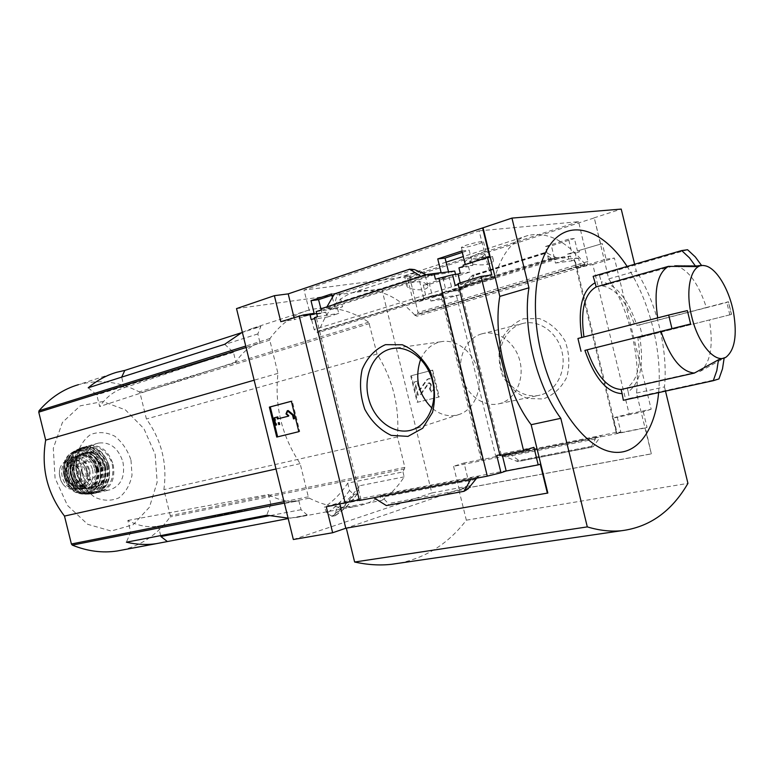 <?xml version="1.0" encoding="UTF-8"?>
<svg xmlns="http://www.w3.org/2000/svg" width="774" height="774" viewBox="0 0 774 774"><rect width="100%" height="100%" fill="white"/><g stroke="black" fill="none" stroke-linecap="round" stroke-linejoin="round"><path stroke-width="0.58" stroke-dasharray="3.87 2.9" d="M410.384 282.82C419.837 280.769 425.671 281.842 427.877 286.051C428.196 292.466 405.828 289.611 406.814 285.422L410.384 282.82M470.457 263.421C480.335 258.709 485.521 254.898 486.004 251.985C483.885 250.176 461.739 260.296 465.29 263.363L470.457 263.421M479.087 230.865L578.575 221.674L587.911 261.486L586.973 265.492L584.873 264.147L414.806 315.057C395.775 294.749 375.941 286.98 355.314 291.75C339.128 296.539 327.054 309.59 319.072 330.895L317.717 332.743L314.138 329.482L303.988 290.086L479.087 230.865L490.29 274.925C491.122 277.537 492.303 278.804 493.831 278.708L495.089 277.189L319.091 331.311M585.009 264.127C566.365 240.917 547.363 231.358 528.013 235.47C512.862 239.843 501.871 253.601 495.06 276.734L319.072 330.895M486.227 256.813C490.871 257.132 493.27 258.303 493.425 260.316C493.754 266.246 471.163 265.946 469.808 262.096C470.698 263.102 491.829 257.665 492.438 256.271C492.632 255.759 490.561 255.942 486.227 256.813C477.161 257.181 471.637 258.719 469.673 261.438L469.779 261.893C472.034 260.49 477.519 258.797 486.227 256.813M584.873 264.147L414.661 315.086L416.857 316.218L418.018 312.502L409.601 276.482L303.988 290.086M495.06 276.734L319.246 330.866M495.225 276.705L495.089 277.189M331.862 295.271L339.041 292.911L342.611 306.794L337.493 308.42L338.78 313.412L327.073 317.108L325.796 312.154L322.081 313.335L321.22 309.968M331.533 293.927L339.041 292.911M443.212 278.824L423.291 285.122L426.222 297.642L429.841 296.519L430.895 301.047L442.283 297.584L441.209 293.017L446.172 291.488L443.212 278.824L449.346 278.001L452.161 289.524L554.387 258.032L564.691 256.707L564.952 257.81L570.554 256.088L571.715 260.877L578.497 258.1L574.25 258.661L576.524 268.007L606.1 259.184L602.307 243.597L577.433 250.94L602.307 243.597M423.291 285.122L429.464 284.271L449.346 278.001M303.834 316.082L322.081 313.335M426.222 297.642L440.909 295.426L440.658 294.401L432.25 295.658L429.464 284.271M316.663 313.528L325.796 312.154M429.841 296.519L442.66 294.594L440.909 295.426M311.167 319.565L327.073 317.108M430.895 301.047L443.754 299.064L442.66 294.594M317.437 316.682L338.78 313.412M314.496 317.621L316.343 317.688L314.699 318.462M442.283 297.584L459.34 294.971L458.247 290.492L463.181 288.983L462.929 287.947L452.161 289.524M443.754 299.064L459.34 294.971M316.189 311.583L337.493 308.42M441.209 293.017L458.247 290.492M321.316 309.939L342.611 306.794M446.172 291.488L463.181 288.983M332.394 297.439L334.678 306.756L321.026 308.758M462.262 252.421L469.131 250.157L472.972 265.23L468.502 266.662L469.886 272.09L456.089 276.434L455.567 274.393M461.904 250.96L469.131 250.157M568.6 239.166L545.525 246.471L548.679 259.929L554.319 258.187L555.461 263.063L568.667 259.038L567.516 254.124L571.793 252.808L568.6 239.166L574.405 238.527L577.433 250.94M545.525 246.471L551.398 245.793L574.405 238.527M458.924 267.872L468.502 266.662M460.259 273.357L469.886 272.09M568.667 259.038L576.378 258.023L574.25 258.661M567.516 254.124L575.188 253.156L576.378 258.023M463.413 266.44L472.972 265.23M571.793 252.808L579.445 251.84L575.188 253.156M465.213 264.495L463.104 265.172M579.175 250.718L579.445 251.84M428.157 275.621L448.833 272.932L448.552 271.848M548.679 259.929L564.952 257.81M554.387 258.032L551.398 245.793M454.715 271.055L448.833 272.932M554.319 258.187L570.554 256.088M435.423 279.221L456.089 276.434M555.461 263.063L571.715 260.877M564.691 256.707L462.929 287.947M545.97 252.537L544.209 252.75L544.693 253.543L551.233 258.177L551.93 259.493L558.335 258.651L545.97 252.537L474.201 274.973L468.609 286.196L461.943 287.173L464.545 284.919L470.824 276.618L472.372 275.234L474.201 274.973M523.505 318.733L539.391 318.598C550.091 322.671 558.673 330.188 565.136 341.141C569.461 353.312 569.983 365.396 566.703 377.393C561.218 388.074 553.352 395.272 543.096 398.987L527.317 398.436C516.974 394.053 508.76 386.555 502.684 375.922C498.562 364.244 497.972 352.576 500.913 340.908C505.954 330.324 513.481 322.932 523.505 318.733M456.515 295.832L495.824 456.602L616.955 432.26L574.956 259.89M334.678 306.756L441.112 272.651M326.938 306.852L335.461 305.614L334.774 303.602L337.116 294.894L336.68 293.617L334.426 293.917M421.124 276.521L429.444 275.438L335.461 305.614M465.309 264.892L489.71 257.074M294.004 317.466L294.536 319.623L314.128 313.344M600.585 243.8L594.277 217.9L407.55 278.33L413.229 301.512L432.25 295.658M576.524 268.007L592.768 264.476L629.146 413.848L617.159 416.809L620.874 432.037L616.955 432.26M580.761 267.407L578.497 258.1M457.985 283.584L459.388 283.729L458.169 284.348M499.869 454.87L501.204 454.773L499.994 455.412M460.182 282.897L460.598 284.6L491.819 274.944M455.17 285.374L460.598 284.6M495.824 456.602L481.186 459.862L482.221 459.33L441.877 294.401L440.658 294.401M441.877 294.401L424.133 299.848L418.521 276.908L381.756 288.75L431.786 492.932L469.663 485.869L464.061 462.978L482.221 459.33M413.229 301.512L424.133 299.848M280.788 321.713L294.536 319.623M359.233 499.811L361.032 499.665L359.397 500.478M224.692 344.285L233.467 352.325L235.847 362C242.349 352.16 250.399 345.784 260.025 342.863L257.829 333.933L260.877 326.444L241.053 332.849M242.339 332.22L252.953 328.176L260.877 326.444M88.207 387.793L96.789 394.866L99.682 406.534C106.231 397.081 114.388 390.831 124.159 387.774L121.692 377.122M235.847 362L99.682 406.534M233.467 352.325L96.789 394.866M354.192 506.689C363.567 505.248 372.188 501.871 380.063 496.55L324.306 507.154C333.449 501.136 341.257 493.135 347.719 483.15L402.973 471.937L404.86 467.39L397.391 436.923C399.723 407.182 392.95 379.55 377.064 354.047L368.734 322.187C348.764 309.019 328.631 305.033 308.333 310.248C293.607 314.418 280.827 323.832 270 338.48L269.787 340.125L277.953 373.358C274.441 406.021 281.833 436.11 300.157 463.626L308.313 496.802L309.261 498.166C324.828 505.973 339.805 508.818 354.192 506.689L297.081 517.361L307.249 514.991L301.057 509.689L298.87 500.788L157.306 526.291C147.515 527.665 137.695 525.71 127.836 520.438L130.719 532.096L126.385 542.197M127.836 520.438L268.472 494.518L270.852 504.164L130.719 532.096M160.673 535.608L158.331 526.136M301.057 509.689L269.052 515.813M124.159 387.774L260.025 342.863M257.829 333.933L121.586 377.364M121.77 550.12C141.661 545.389 157.761 534.341 170.077 516.974L170.28 515.619L163.865 489.642C167.465 463.868 161.65 440.319 146.421 418.995L140.007 392.989L139.194 391.867C119.322 381.524 99.062 379.134 78.435 384.678L116.826 372.246M297.081 517.361L288.073 518.096M307.249 514.991L288.189 518.561M293.346 539.517L431.786 492.932M236.525 308.603L381.756 288.75M402.973 471.937L404.183 476.852C397.933 486.594 390.454 494.451 381.756 500.41L380.063 496.55M404.183 476.852L359.223 485.83L357.356 493.841L353.66 494.393C347.381 503.235 340.038 510.482 331.64 516.142L326.928 512.998L324.306 507.154M331.64 516.142L335.277 515.687L336.39 508.924L381.756 500.41M347.719 483.15L349.519 490.484L353.66 494.393M636.905 325.457L706.372 307.52C698.39 283.081 687.96 269.071 675.063 265.511L602.375 285.887L601.369 281.755C616.307 284.551 628.149 299.122 636.905 325.457L639.585 324.887L642.488 336.816L731.546 314.408L637.882 337.899C641.723 362.871 638.153 379.483 627.172 387.745L700.17 371.356C710.484 362.987 713.56 345.862 709.4 320.001M602.375 285.887C616.017 288.547 626.882 301.879 634.961 325.893M583.954 336.942L657.687 317.891M583.983 337.145L581.767 337.503M637.882 337.899L639.817 337.435C644.132 364.777 640.253 382.927 628.178 391.867L627.172 387.745M628.178 391.867L629.388 398.446L623.351 400.284M577.936 338.499L581.787 337.628M593.155 276.328L599.415 275.36L601.369 281.755M658.626 392.592C660.106 375.603 659.032 357.656 655.404 338.751C649.957 311.39 640.533 287.28 627.134 266.44M639.817 337.435L642.488 336.816M706.372 307.52L728.469 301.715L731.546 314.408M701.67 265.637L674.386 265.424M687.36 310.597L657.726 318.104M700.131 371.375L723.767 358.372M629.146 413.848L651.186 409.233L614.392 258.042L592.768 264.476M651.186 409.233L643.262 411.807L613.105 418.115L617.159 416.809M606.1 259.184L614.392 258.042M547.837 493.028L346.288 528.081L458.837 489.574L651.34 453.883L636.528 393.066C640.611 356.785 629.136 309.629 608.732 278.901L594.277 217.9M651.34 453.883L645.41 427.916L453.574 466.316L464.061 462.978M643.262 411.807L647.045 427.354L645.41 427.916M620.874 432.037L616.83 433.411L647.045 427.354M503.197 455.896L509.582 453.835L519.664 461.033L517.903 461.614L503.197 455.896L595.322 437.436L601.417 435.385L593.3 446.637L519.664 461.033M595.322 437.436L595.322 438.984L591.684 446.24L591.617 447.208L593.3 446.637M432.685 370.107L439.255 396.936L417.883 402.161L411.4 375.69L432.685 370.107L411.4 375.69M578.575 221.674L409.601 276.482M407.55 278.33L418.521 276.908M593.89 217.929L621.222 209.086M453.574 466.316L459.234 489.439L469.663 485.869M459.234 489.439L651.698 453.748M470.756 479.29L478.671 476.629L476.678 478.168M373.794 497.74L381.959 495.099L382.259 497.121L388.316 503.564L388.509 504.851L386.361 505.567M326.28 506.776L339.486 502.578L339.883 504.193M540.281 464.158L339.486 502.578M426.455 274.809L429.444 275.438M608.732 278.901L636.276 270.987L634.641 264.253M399.326 563.172C426.406 557.58 448.746 543.251 466.335 520.176L458.837 489.574M636.528 393.066L664.479 386.913C668.223 350.158 656.594 302.305 636.276 270.987M665.495 391.102L664.479 386.913M466.335 520.176L687.941 483.373M291.363 401.251L292.272 401.048L291.372 401.29M299.741 431.447L298.841 431.66L299.741 431.447L292.272 401.048M274.18 417.815L275.08 417.602L276.928 425.1M277.808 416.905L275.08 417.602M277.363 418.986L288.615 416.102M285.993 413.935L286.893 413.722L289.515 415.899M288.199 410.549L286.893 413.722M410.694 375.845L417.176 402.335L439.255 396.936M438.548 397.11L431.979 370.262M417.176 402.335L417.883 402.161M429.493 388.703L430.218 388.529L429.493 388.703L430.924 391.886C433.237 390.947 434.156 388.935 433.653 385.878L432.772 382.279C431.902 379.676 430.373 378.525 428.186 378.825L426.406 380.111L419.382 390.135L416.925 381.282L417.631 381.118L420.089 389.97L427.113 379.957L428.893 378.66C431.079 378.36 432.608 379.512 433.469 382.114L434.349 385.713C434.853 388.771 433.943 390.773 431.621 391.721L430.189 388.529L431.495 385.723L431.099 384.078L429.338 382.753L420.882 394.392L418.241 395.05L414.99 381.795L417.631 381.118M430.847 391.905L431.544 391.741M429.522 388.693L430.799 385.887L431.495 385.723M416.925 381.282L414.284 381.959L417.534 395.224L420.176 394.566L428.632 382.917L430.392 384.243L430.799 385.887M420.176 394.566L420.882 394.392M417.534 395.224L418.241 395.05M414.284 381.959L414.99 381.795M496.753 455.431L501.958 453.767L502.249 454.957M533.925 447.314L501.958 453.767M613.105 418.115L616.83 433.411M629.388 398.446L718.949 378.912M687.583 249.741L599.415 275.36M729.853 314.96L726.815 302.45L728.469 301.715M639.585 324.887L726.815 302.45M420.698 359.233C424.626 350.399 430.721 344.711 439.003 342.195L440.735 341.779C455.944 338.528 473.166 351.56 477.935 370.485C482.879 389.361 474.162 409.465 459.379 414.39C449.733 417.36 440.59 415.261 431.95 408.091M481.786 333.846C497.16 329.395 515.252 342.04 519.896 361.061C524.772 380.015 514.865 400.013 499.307 403.699C483.731 407.685 466.432 394.895 461.846 376.58C457.037 358.314 465.938 338.412 481.399 333.962L481.786 333.846M522.16 323.629C538.269 318.975 557.145 331.833 561.895 351.299C566.878 370.707 556.38 391.257 540.078 395.108C523.746 399.258 505.732 386.245 501.049 367.515C496.124 348.842 505.548 328.399 521.753 323.745L522.16 323.629M359.223 485.83C352.828 495.37 345.223 503.061 336.39 508.924M357.075 494.015C350.816 502.839 343.511 510.076 335.161 515.726L335.229 515.716M335.161 515.726L332.085 516.297M349.519 490.484C343.143 499.723 335.616 507.231 326.928 512.998M277.953 373.358L254.143 380.198M300.157 463.626L275.999 468.996M397.391 436.923L163.865 489.642M377.064 354.047L146.421 418.995M155.168 454.319L157.151 482.183L149.43 507.222L133.176 524.733L111.185 531.022L87.646 524.288L67.444 505.412L55.06 478.119L53.3 448.281L62.433 422.411L80.225 405.837L102.729 401.542L125.369 409.833L143.925 428.661L155.168 454.319M130.99 460.104L132.025 475.178C130.022 484.94 125.64 492.496 118.877 497.856C111.127 501.223 103.048 500.991 94.621 497.179C86.814 491.277 81.144 483.15 77.613 472.788L76.645 457.153C78.909 447.14 83.573 439.593 90.635 434.504C98.559 431.544 106.599 432.105 114.775 436.188C122.244 442.167 127.652 450.139 130.99 460.104M270.852 504.164L266.778 515.213M298.87 500.788L297.671 500.971C288.102 502.278 278.379 500.13 268.472 494.518M478.777 243.926L483.527 241.846C481.921 241.12 476.087 242.262 466.016 245.271L461.372 247.322C462.987 248.038 468.783 246.906 478.777 243.926M420.476 273.328L424.355 271.674C422.72 271.161 417.418 272.225 408.44 274.857L404.628 276.492C406.282 276.986 411.565 275.931 420.476 273.328M78.977 487.92L74.149 489.12C70.173 489.778 66.574 488.297 63.323 484.679L61.03 480.896L59.985 477.5L59.327 473.988L59.598 469.625C60.817 464.806 63.42 461.846 67.406 460.743L72.001 459.698C76.268 458.924 80.09 460.385 83.447 464.071L87.23 471.008L87.114 478.883C85.866 483.682 83.157 486.701 78.977 487.92L76.539 488.539C62.123 492.351 55.099 462.755 69.805 460.114L74.391 459.069C88.729 455.131 95.966 484.389 81.386 487.339M83.311 484.485C92.812 478.071 84.763 457.608 73.936 460.762C62.723 462.639 65.161 484.892 76.742 486.111L75.291 486.469C63.71 485.25 61.272 463.016 72.485 461.149C83.311 457.985 91.361 478.429 81.86 484.843M89.726 470.36C91.361 480.335 88.323 486.672 80.622 489.371C64.503 493.628 56.628 460.453 73.056 457.482C81.047 456.641 86.611 460.936 89.726 470.36M122.94 462.02C125.359 476.668 121.005 485.946 109.86 489.845C86.746 495.873 75.233 447.324 98.762 443.028C110.314 441.819 118.374 448.146 122.94 462.02M108.012 465.725C109.773 476.387 106.58 483.15 98.443 486.014C81.425 490.503 73.017 455.035 90.355 451.91C98.801 451.039 104.693 455.644 108.012 465.725M96.024 468.667C96.924 474.152 95.279 477.626 91.109 479.116C82.267 481.486 77.922 463.152 86.94 461.556C91.284 461.12 94.312 463.491 96.024 468.667M82.47 472.111C83.34 476.9 82.034 480.238 78.571 482.134L77.526 482.463C68.702 484.824 64.397 466.693 73.414 465.097L74.498 464.951C78.387 465.174 81.047 467.564 82.47 472.111M585.163 264.524L414.97 315.415M551.93 259.493L461.943 287.173M309.261 498.166L284.387 503.1M404.725 468.957L170.077 516.974M368.734 322.187L139.194 391.867M270 338.48L245.745 346.065M544.277 252.74L472.45 275.215M591.694 447.188L518 461.585M478.671 476.629L381.959 495.099M411.894 268.897L336.68 293.617M466.161 490.571L388.509 504.851M419.034 389.873L419.74 389.699M419.518 390.038L420.214 389.873M426.406 380.111L427.113 379.957M432.772 382.279L433.469 382.114M433.653 385.878L434.349 385.713M430.392 384.243L431.099 384.078M427.945 383.411L428.651 383.246M475.575 479.425L382.259 497.121M468.096 488.82L388.316 503.564M425.4 274.373L334.774 303.602M414.429 269.565L337.116 294.894M595.322 438.984L506.535 456.699M591.684 446.24L515.91 461.091M551.233 258.177L464.545 284.919M544.693 253.543L470.824 276.618M357.501 493.522C351.232 502.394 343.898 509.66 335.5 515.329M354.182 494.576C347.923 503.39 340.608 510.617 332.249 516.258M369.585 323.532L140.007 392.989M269.787 340.125L246.103 347.507M308.313 496.802L284.029 501.639M404.86 467.39L170.28 515.619M490.29 274.925L314.138 329.482M587.911 261.486L418.018 312.502M74.468 489.042L76.878 488.462M67.464 460.733L69.854 460.095M72.001 459.698L74.391 459.069M113.159 464.497C115.558 479.048 111.185 488.268 100.049 492.148C76.945 498.175 65.519 449.994 89.029 445.689C100.581 444.46 108.621 450.739 113.159 464.497M112.327 464.7C114.097 475.807 111.35 484.205 104.074 489.913C93.925 495.312 80.496 487.33 76.558 473.214C74.807 461.788 77.7 453.303 85.217 447.769C95.579 442.747 108.544 451 112.327 464.7M105.216 466.441C106.967 477.074 103.774 483.827 95.637 486.682C78.629 491.171 70.24 455.789 87.568 452.664C96.015 451.784 101.897 456.379 105.216 466.441M105.38 466.412C111.311 489.062 82.373 496.569 76.587 473.262C70.831 449.946 100.069 443.618 105.38 466.412M108.786 465.6C110.547 476.668 107.789 485.056 100.514 490.745C90.374 496.144 76.955 488.181 73.027 474.104C71.285 462.717 74.178 454.251 81.696 448.727C92.048 443.715 105.003 451.939 108.786 465.6M108.863 465.59C111.253 480.219 106.812 489.42 95.531 493.202C72.63 498.853 61.388 451.474 84.56 446.908C96.179 445.534 104.287 451.755 108.863 465.59M107.141 466.025C109.502 481.176 104.751 490.397 92.88 493.677L92.88 493.677C70.889 497.711 60.362 453.341 81.976 447.701L81.976 447.701C93.915 445.631 102.294 451.735 107.141 466.025M106.735 466.122C108.505 477.287 105.719 485.733 98.375 491.48C88.139 496.927 74.585 488.907 70.627 474.714C68.867 463.229 71.788 454.696 79.393 449.123C89.852 444.063 102.923 452.355 106.735 466.122M103.61 466.867C109.715 490.194 79.857 497.963 73.898 473.94C67.967 449.897 98.143 443.386 103.61 466.867M101.549 467.37C103.319 478.168 100.069 485.008 91.796 487.92C74.498 492.477 65.984 456.592 83.611 453.409C92.203 452.519 98.182 457.173 101.549 467.37M100.997 467.515C102.768 478.303 99.517 485.143 91.245 488.046C73.946 492.612 65.432 456.747 83.06 453.554C91.651 452.664 97.63 457.318 100.997 467.515M101.084 467.496C106.889 489.719 78.426 497.092 72.756 474.239C67.106 451.377 95.87 445.137 101.084 467.496M104.693 466.645C106.454 477.664 103.687 486.024 96.421 491.693C86.282 497.082 72.891 489.158 68.973 475.139C67.241 463.79 70.134 455.364 77.652 449.849C87.994 444.847 100.93 453.032 104.693 466.645M104.722 466.635C107.025 482.405 101.887 491.548 89.3 494.054C68.722 496.076 59.182 455.857 78.619 449.007C90.848 445.95 99.546 451.822 104.722 466.635M102.613 467.167C104.838 483.363 99.401 492.361 86.301 494.151C67.057 494.644 58.36 457.966 75.91 450.294C88.275 446.385 97.176 452.006 102.613 467.167M102.226 467.264L102.865 477.132L99.972 485.917L94.06 491.916L86.262 493.899L78.097 491.413L71.218 484.892L67.038 475.633L66.419 465.532L69.496 456.641L75.591 450.758L83.447 449.017L91.506 451.687L98.182 458.198L102.226 467.264M98.414 468.173C104.016 489.632 76.491 496.744 71.024 474.685C65.567 452.626 93.373 446.569 98.414 468.173M97.592 468.376C99.295 478.767 96.15 485.366 88.168 488.171C71.45 492.583 63.255 458.005 80.283 454.928C88.575 454.057 94.341 458.547 97.592 468.376M96.489 468.657C98.192 479.038 95.047 485.637 87.056 488.433C70.347 492.844 62.152 458.295 79.18 455.218C87.472 454.357 93.238 458.827 96.489 468.657M96.576 468.638C102.178 490.068 74.643 497.179 69.186 475.159C63.739 453.129 91.545 447.072 96.576 468.638M99.962 467.835C106.996 494.576 72.553 503.651 65.655 476C58.853 448.31 93.722 440.89 99.962 467.835C102.052 484.437 96.305 493.164 82.702 493.996C65.219 492.844 57.547 460.501 72.766 452.093C85.15 447.12 94.215 452.364 99.962 467.835M97.843 468.367C101.704 482.328 91.922 496.502 79.945 493.667C63.932 491.422 57.053 462.417 70.453 453.651C79.819 446.163 94.786 454.425 97.843 468.367M97.118 468.541C103.861 494.238 70.753 502.926 64.136 476.387C57.605 449.839 91.109 442.67 97.118 468.541M94.602 469.141C100.291 490.89 72.301 498.127 66.758 475.768C61.223 453.4 89.494 447.246 94.602 469.141M92.551 469.644C94.186 479.638 91.158 485.985 83.457 488.694C67.328 492.951 59.443 459.698 75.871 456.728C83.863 455.886 89.426 460.201 92.551 469.644M75.291 486.469L76.742 486.111M75.688 486.449L77.139 486.091M81.502 485.017L82.953 484.659M83.447 464.071C86.524 468.57 87.752 473.504 87.114 478.883M80.37 472.662C83.157 482.202 72.301 488.617 66.854 480.47C57.798 467.951 76.694 457.299 80.37 472.662M63.323 484.679C60.159 480.112 58.921 475.101 59.598 469.625M80.206 472.691C81.115 477.703 79.751 481.205 76.113 483.199C65.935 487.843 60.585 465.309 71.837 465.184C75.929 465.416 78.716 467.922 80.206 472.691M528.013 235.47L463.278 256.571M446.085 262.173L355.314 291.75M616.239 432.714L574.095 259.764M501.204 454.773L459.388 283.729M361.032 499.665L316.343 317.688M481.186 459.862L440.938 295.358M308.333 310.248L252.953 328.176M704.495 265.676L701.467 265.656M698.564 265.646L675.063 265.511M726.167 357.056L725.335 357.511M702.357 370.146L700.17 371.356M419.382 390.135L420.089 389.97M428.186 378.825L428.893 378.66M430.924 391.886L431.621 391.721M428.632 382.917L429.338 382.753M595.438 437.407L503.342 455.867M591.617 447.208L517.903 461.614M552.026 259.474L462.049 287.144M544.209 252.75L472.372 275.234M731.44 314.515L728.392 301.937M440.735 341.779L394.963 348.203M459.379 414.39L412.561 429.705M499.307 403.699L540.078 395.108M481.399 333.962L521.753 323.745M357.356 493.841C351.067 502.723 343.704 509.998 335.277 515.687M157.306 526.291L297.671 500.971M493.831 278.708L317.717 332.743M586.973 265.492L416.857 316.218M486.004 251.985L483.527 241.846M465.29 263.363L461.372 247.322M427.877 286.051L424.355 271.674M406.824 285.422L404.628 276.492M493.425 260.316L492.438 256.271M74.149 489.12L76.539 488.539M67.406 460.743L69.805 460.114M98.762 443.028L89.029 445.689C65.355 450.071 76.771 498.195 100.049 492.148L109.86 489.845M90.355 451.91L87.568 452.664L95.444 453.719C98.308 454.174 101.471 458.431 104.954 466.509C106.648 477.258 103.542 483.982 95.637 486.682L98.443 486.014M108.999 465.551C104.422 451.726 96.276 445.514 84.56 446.908L81.976 447.701C60.295 453.351 70.821 497.73 92.88 493.677L95.531 493.202C106.899 489.391 111.388 480.17 108.999 465.551M91.796 487.92C86.33 489.526 81.028 486.178 75.891 477.858C71.982 465.455 74.556 457.308 83.611 453.409L83.06 453.554C91.506 452.645 97.437 457.308 100.862 467.554C102.603 478.4 99.391 485.23 91.245 488.046L91.796 487.92M104.8 466.616C99.623 451.793 90.897 445.921 78.619 449.007L75.91 450.294C58.311 457.985 66.999 494.654 86.301 494.151L89.3 494.054C101.936 491.538 107.102 482.396 104.8 466.616M88.168 488.171C74.875 492.051 60.575 463.481 80.283 454.928L79.18 455.218C87.327 454.338 93.054 458.818 96.363 468.686C98.027 479.135 94.931 485.724 87.056 488.433L88.168 488.171M100.069 467.806C94.302 452.326 85.198 447.082 72.766 452.093L70.453 453.651C56.986 462.484 63.845 491.403 79.945 493.667L82.702 493.996C96.363 493.164 102.149 484.437 100.069 467.806M80.622 489.371L83.457 488.694C67.86 493.096 59.85 459.292 75.871 456.728L73.056 457.482M75.659 486.459L77.11 486.101M72.485 461.149L73.936 460.762M59.327 473.988L61.03 480.896M86.94 461.556L73.414 465.097M91.109 479.116L77.526 482.463M74.498 464.951L71.837 465.184C76.075 465.609 78.842 468.115 80.138 472.711C81.028 477.8 79.683 481.293 76.113 483.199L78.571 482.134"/><path stroke-width="1.16" d="M314.699 318.462L311.167 319.565L309.929 314.534L303.834 316.082L303.553 314.921L314.128 313.344L311.013 300.689L318.559 299.644L331.862 295.271M311.013 300.689L331.533 293.927L332.394 297.439M321.22 309.968L318.559 299.644M309.929 314.534L316.663 313.528M373.794 497.74L470.756 479.29L464.071 491.287L386.361 505.567L373.794 497.74L359.397 500.478L314.496 317.621L317.437 316.682L316.189 311.583L321.316 309.939L321.026 308.758L326.938 306.852L334.426 293.917L409.688 269.168L414.429 269.565L426.455 274.809M455.567 274.393L454.715 271.055L434.079 273.715L428.157 275.621L427.848 274.364L441.112 272.651L437.745 258.922L445.04 258.081L462.262 252.421M437.745 258.922L461.904 250.96L465.213 264.495M481.022 276.424L457.985 283.584L499.994 455.412L523.601 450.662L481.022 276.424L491.819 274.944L487.514 257.336L463.104 265.172L463.413 266.44L458.924 267.872L460.259 273.357L458.024 274.064L452.577 274.789L435.423 279.221L434.079 273.715M448.552 271.848L445.04 258.081M427.848 274.364L326.938 306.852M487.514 257.336L489.71 257.074L482.589 227.933L511.943 218.094L528.952 287.802C522.256 327.654 536.421 385.646 560.802 418.318L587.302 526.891C599.347 530.519 610.792 531.786 621.628 530.712C649.657 527.094 671.755 511.314 687.941 483.373L665.495 391.102M385.481 344.662L402.296 344.759C413.742 349.587 423.01 358.304 430.112 370.93C434.978 384.91 435.791 398.707 432.55 412.319L422.749 428.225L407.966 436.381L391.276 435.394C380.257 430.17 371.433 421.472 364.796 409.291C360.191 395.949 359.31 382.685 362.145 369.498C367.205 357.559 374.993 349.277 385.481 344.662M470.756 479.29L487.301 476.145L438.858 278.127M303.553 314.921L280.788 321.713L274.383 295.678L288.209 293.878L482.589 227.933M288.209 293.878L294.004 317.466M458.169 284.348L455.17 285.374L452.577 274.789M487.301 476.145L500.991 472.759L496.753 455.431L499.869 454.87M458.024 274.064L460.182 282.897M274.383 295.678L236.525 308.603L293.346 539.517L332.656 532.744L326.28 506.776L359.233 499.811M345.194 503.177L299.161 315.802M121.692 377.122L124.817 370.417L116.826 372.246C106.522 375.226 96.992 380.411 88.207 387.793L224.692 344.285L242.339 332.22M269.052 515.813L160.895 536.527L160.673 535.608M78.435 384.678C63.478 389.032 50.339 397.73 39.029 410.752L38.758 412.174L45.676 440.125C40.974 468.067 47.243 493.377 64.484 516.074L71.401 543.996L72.301 545.128C87.568 551.281 102.516 553.236 117.145 550.991L121.77 550.12M288.073 518.096L266.778 515.213L126.385 542.197C136.785 544.635 146.896 545.099 156.716 543.59L117.145 550.991M288.189 518.561L156.716 543.59M241.053 332.849L124.817 370.417M583.954 336.942C580.287 310.461 584.351 293.791 596.144 286.931L668.426 266.362C657.242 273.183 653.662 290.366 657.687 317.891M596.144 286.931L595.129 282.771C582.067 290.066 577.617 308.313 581.767 337.503M622.132 393.656L623.351 400.284L713.28 380.692L716.83 370.562L718.466 359.784L694.365 373.087C681.168 371.752 670.023 357.84 660.948 331.359L584.902 350.38C594.664 378.351 607.068 392.776 622.132 393.656L621.125 389.496C607.367 388.451 596.028 375.245 587.089 349.867M671.938 328.515L668.668 315.047L687.36 310.597L690.611 323.977L584.902 350.38M581.051 351.299L577.936 338.499L668.668 315.047M700.992 265.569L695.836 266.595L689.45 257.829L681.671 250.563L593.155 276.328L595.129 282.771M627.134 266.44C605.645 233.584 576.456 220.01 556.409 237.657C536.343 255.091 529.203 304.269 541.374 353.892C553.555 404.067 583.103 445.079 609.235 451.397C635.454 457.927 655.094 432.086 658.626 392.592M621.125 389.496L694.365 373.087M733.588 312.88C729.331 289.244 715.921 267.098 704.495 265.676C691.472 262.783 684.564 288.528 691.724 316.595C698.148 344.353 715.766 364.419 726.167 357.056C734.758 350.003 737.235 335.277 733.588 312.88M695.836 266.595L668.426 266.362M690.611 323.977L660.948 331.359M725.335 357.511L718.466 359.784M634.641 264.253L621.222 209.086L511.943 218.094M332.656 532.744L345.794 528.245L547.837 493.028L531.148 424.703C506.699 392.689 492.767 335.713 499.811 296.403L528.952 287.802M547.382 493.202L540.281 464.158L538.211 464.874L533.925 447.314L523.601 450.662M483.073 227.885L499.811 296.403M538.211 464.874L506.177 470.998L500.991 472.759M409.688 269.168L421.124 276.521M464.071 491.287L468.096 488.82L476.678 478.168M269.371 407.105L291.363 401.251L298.841 431.669L276.744 437.068L269.371 407.105L270.281 406.901L277.643 436.846L298.841 431.66M531.148 424.703L560.802 418.318M346.307 528.158L354.627 562.021L587.302 526.891M354.627 562.021C367.379 564.827 379.647 565.601 391.431 564.323L399.326 563.172M291.372 401.29L270.281 406.901M276.744 437.068L277.643 436.846M287.289 410.752L292.543 415.096L293.443 414.883L288.199 410.549L287.289 410.752L285.993 413.935L288.615 416.102L277.363 418.986L276.899 417.109L277.808 416.905L278.263 418.763M292.543 415.096L293.481 418.889L294.381 418.686L293.443 414.883M293.481 418.889L294.381 418.686M278.292 422.749L278.746 424.626L279.656 424.413L279.191 422.536M278.746 424.626L279.656 424.413M276.018 425.313L274.18 417.815L276.899 417.109M339.883 504.193L345.794 528.245M502.249 454.957L506.177 470.998M713.28 380.692L718.949 378.912L722.49 368.869L724.125 358.168M701.67 265.637L695.313 256.939L687.583 249.741L681.671 250.563M389.883 349.113L391.75 348.658C408.227 345.088 427.084 359.726 432.414 380.895C437.939 402.006 428.583 424.365 412.561 429.705C395.311 435.781 374.839 421.25 368.898 399.529C362.667 377.896 372.313 353.97 389.883 349.113M431.95 408.091C418.173 394.14 414.429 377.857 420.698 359.233M254.143 380.198L45.676 440.125M275.999 468.996L64.484 516.074M167 541.239L160.895 536.527M284.387 503.1L72.301 545.128M245.745 346.065L39.029 410.752M246.103 347.507L38.758 412.174M284.029 501.639L71.401 543.996M463.278 256.571L446.085 262.173M701.467 265.656L698.564 265.646M391.431 564.323L621.628 530.712M394.963 348.203L391.75 348.658"/></g></svg>
